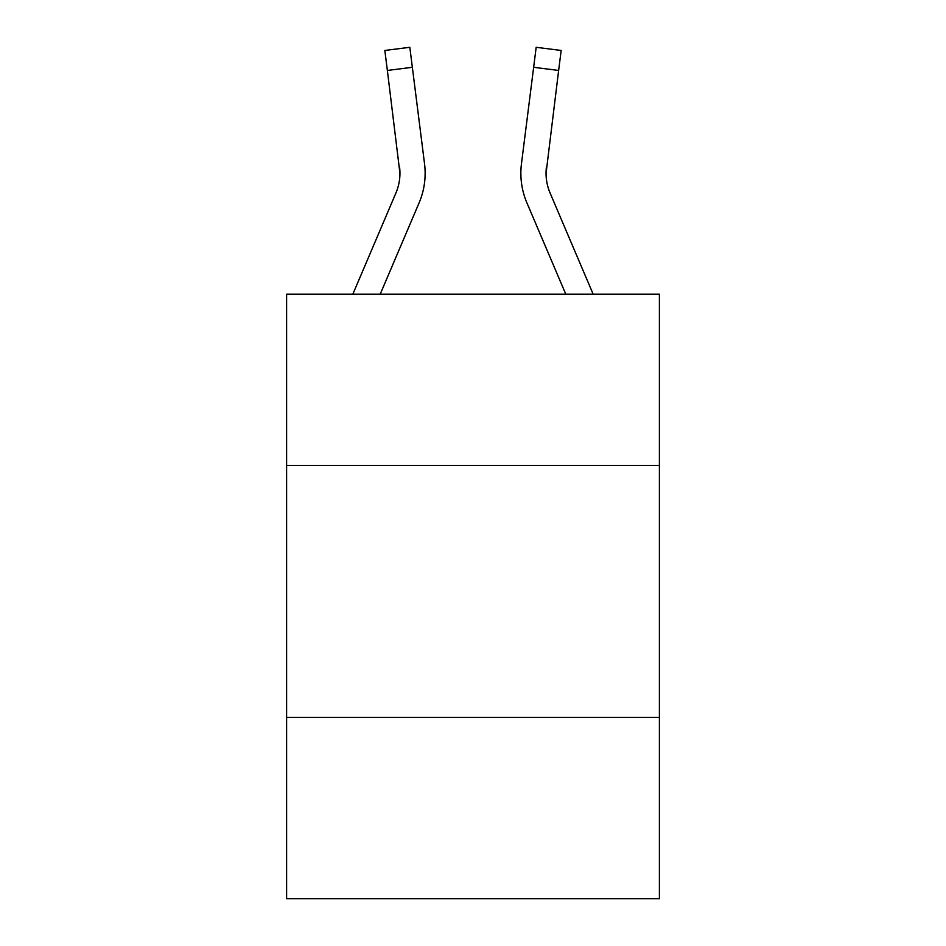 <?xml version="1.0" encoding="UTF-8"?>
<svg xmlns="http://www.w3.org/2000/svg" width="946" height="946" viewBox="0 0 946 946"><rect width="100%" height="100%" fill="white"/><g stroke="black" fill="none" stroke-linecap="round" stroke-linejoin="round"><path stroke-width="1.42" d="M659.397 465.444L659.397 294.159L286.603 294.159L286.603 465.444L659.397 465.444L659.397 898.7L286.603 898.7L286.603 465.444M659.397 717.34L286.603 717.34M419.102 202.846L380.221 294.159L419.102 202.846A75.574 75.574 0 0 0 424.541 163.776L412.35 67.296L387.363 70.453L384.833 50.457L409.831 47.3L412.35 67.296M425.05 176.914L425.144 173.839M424.163 160.749L424.541 163.776L424.163 160.749M593.154 294.159L550.075 192.984A50.375 50.375 0 0 1 546.055 173.331L558.637 70.453L533.65 67.296L536.169 47.3L561.167 50.457L536.169 47.3L561.167 50.457L536.169 47.3L561.167 50.457L536.169 47.3L561.167 50.457L536.169 47.3L561.167 50.457L536.169 47.3L561.167 50.457L536.169 47.3L561.167 50.457L536.169 47.3L561.167 50.457L536.169 47.3L561.167 50.457L536.169 47.3L561.167 50.457L536.169 47.3L561.167 50.457L536.169 47.3L561.167 50.457L536.169 47.3L561.167 50.457L536.169 47.3L561.167 50.457L536.169 47.3L561.167 50.457L536.169 47.3L561.167 50.457L536.169 47.3L561.167 50.457L536.169 47.3L561.167 50.457L536.169 47.3L561.167 50.457L536.169 47.3L561.167 50.457L558.637 70.453M526.898 202.846L565.779 294.159L526.898 202.846A75.574 75.574 0 0 1 521.459 163.776L533.65 67.296M550.075 192.984A50.375 50.375 0 0 1 546.055 173.331A50.375 50.375 0 0 0 550.075 192.984A50.375 50.375 0 0 1 546.055 173.331A50.375 50.375 0 0 0 550.075 192.984A50.375 50.375 0 0 1 546.055 173.331A50.375 50.375 0 0 0 550.075 192.984A50.375 50.375 0 0 1 546.055 173.331A50.375 50.375 0 0 0 550.075 192.984A50.375 50.375 0 0 1 546.055 173.331A50.375 50.375 0 0 0 550.075 192.984A50.375 50.375 0 0 1 546.055 173.331A50.375 50.375 0 0 0 550.075 192.984A50.375 50.375 0 0 1 546.055 173.331A50.375 50.375 0 0 0 550.075 192.984A50.375 50.375 0 0 1 546.055 173.331A50.375 50.375 0 0 0 550.075 192.984A50.375 50.375 0 0 1 546.055 173.331A50.375 50.375 0 0 0 550.075 192.984A50.375 50.375 0 0 1 546.055 173.331L546.445 166.934A50.375 50.375 0 0 0 550.075 192.984A50.375 50.375 0 0 1 546.055 173.331L546.445 166.934M352.846 294.159L395.925 192.984A50.375 50.375 0 0 0 399.945 173.343L387.363 70.453M395.925 192.984A50.375 50.375 0 0 0 399.945 173.343A50.375 50.375 0 0 1 395.925 192.984A50.375 50.375 0 0 0 399.945 173.343A50.375 50.375 0 0 1 395.925 192.984A50.375 50.375 0 0 0 399.945 173.343A50.375 50.375 0 0 1 395.925 192.984A50.375 50.375 0 0 0 399.945 173.343A50.375 50.375 0 0 1 395.925 192.984A50.375 50.375 0 0 0 399.945 173.343A50.375 50.375 0 0 1 395.925 192.984A50.375 50.375 0 0 0 399.945 173.343A50.375 50.375 0 0 1 395.925 192.984A50.375 50.375 0 0 0 399.945 173.343A50.375 50.375 0 0 1 395.925 192.984A50.375 50.375 0 0 0 399.555 166.934L399.945 173.331M425.144 173.213L425.05 176.937L425.144 173.213M384.833 50.457L409.831 47.3M520.856 173.213L520.95 176.937L520.856 173.213M561.167 50.457L536.169 47.3"/></g></svg>
